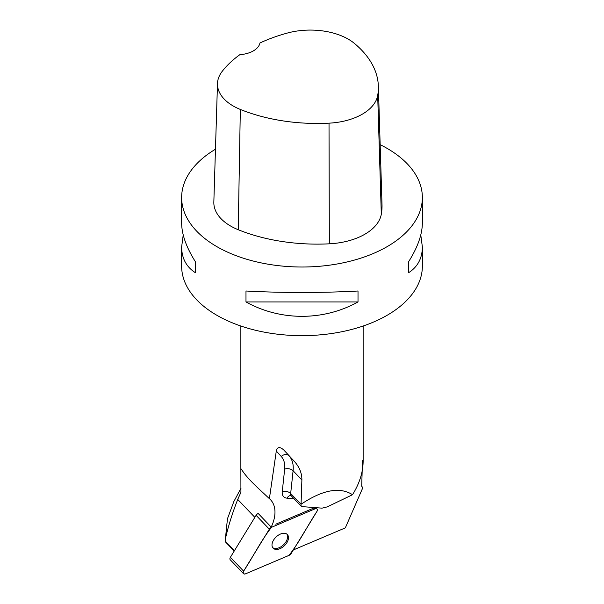 <?xml version="1.0" encoding="UTF-8"?>
<svg xmlns="http://www.w3.org/2000/svg" width="604" height="604" viewBox="0 0 604 604"><rect width="100%" height="100%" fill="white"/><g stroke="black" fill="none" stroke-linecap="round" stroke-linejoin="round"><path stroke-width="0.91" d="M243.488 573.649L230.245 559.78A3.035 1.857 -43.7 0 1 230.388 557.288L256.096 515.31A3.035 1.857 -43.7 0 1 258.202 513.476L271.445 527.337A3.035 1.857 136.3 0 0 269.339 529.179L243.631 571.158A3.035 1.857 136.3 0 0 243.488 573.649A3.035 1.857 136.3 0 0 245.624 573.8L289.044 555.363A3.035 1.857 136.3 0 0 291.151 553.521L316.858 511.55A3.035 1.857 136.3 0 0 317.009 509.051A3.035 1.857 136.3 0 0 314.873 508.9L271.445 527.337M272.842 547.82A9.853 6.032 136.3 0 0 273.121 548.153A9.853 6.032 136.3 0 0 284.416 545.714A9.853 6.032 136.3 0 0 287.368 534.548A9.853 6.032 136.3 0 0 276.338 536.745A9.853 6.032 136.3 0 0 272.842 547.82M233.808 501.637L227.444 518.806L225.405 538.821C228.199 526.446 232.306 513.317 237.727 499.433L240.921 492.283L240.868 469.384L241.162 468.983L243.555 472.419C247.112 477.349 253.378 483.91 262.347 492.101L269.392 498.662L276.3 451.022L281.245 456.473A32.865 20.136 -43.7 0 1 284.665 469.097L282.234 491.83A12.231 7.49 136.3 0 0 287.036 498.172L294.186 498.859M361.721 485.933L362.71 487.979L345.322 527.873L293.348 549.942M234.201 551.059L225.428 541.871L225.405 538.821M234.435 550.674L225.443 541.252M362.476 460.671L361.713 486.228L362.71 487.979M271.211 527.096A38.973 23.881 136.3 0 0 270.509 499.719A38.973 23.881 136.3 0 0 269.392 498.662M275.786 524.197L313.982 507.972A3.035 1.857 136.3 0 1 316.118 508.123L317.009 509.051M363.14 326.017L363.14 461.214C363.042 472.305 359.501 483.472 352.525 494.714C339.826 486.605 322.672 489.791 301.056 504.257L301.887 479.969C301.947 472.955 299.222 466.53 293.71 460.678L283.789 449.995C279.78 446.499 277.281 446.847 276.3 451.022M420.784 234.964L422.362 246.938L422.362 266.16A120.362 69.49 180 0 1 336.503 332.736A120.362 69.49 180 0 1 201.419 304.333A120.362 69.49 180 0 1 181.638 266.16L181.638 246.938L183.216 234.964M380.165 144.673A120.362 69.49 180 0 1 387.111 148.38A120.362 69.49 180 0 1 422.362 197.523A120.362 69.49 180 0 1 302 267.013A120.362 69.49 180 0 1 181.638 197.523A120.362 69.49 180 0 1 215.462 149.218M245.987 301.932L245.987 291.007C280.399 292.948 323.601 292.948 358.013 291.007L358.013 301.932C323.601 321.124 280.399 321.124 245.987 301.932L358.013 301.932M422.362 246.938C422.271 258.323 417.666 266.93 408.538 272.759L408.538 261.842C417.666 247.398 422.271 234.45 422.362 222.982L422.362 197.523M181.638 197.523L181.638 222.982C181.728 234.45 186.334 247.398 195.462 261.842L195.462 272.759C186.334 266.93 181.728 258.323 181.638 246.938M378.361 86.176L382.007 204.696A137.561 79.418 180 0 1 381.305 214.239A57.32 33.092 180 0 1 329.339 243.82A137.561 79.418 180 0 1 238.233 229.724A57.32 33.092 180 0 1 213.839 202.046L217.485 83.526A53.665 30.985 180 0 1 222.166 71.408A133.914 77.312 180 0 1 239.871 54.67A22.929 13.235 180 0 0 259.939 43.005A133.914 77.312 180 0 1 287.519 33.009A53.665 30.985 180 0 1 354.337 43.352A133.914 77.312 180 0 1 378.361 86.176A133.914 77.312 180 0 1 377.681 95.47A53.665 30.985 180 0 1 329.021 123.163A133.914 77.312 180 0 1 240.324 109.437A53.665 30.985 180 0 1 217.485 83.526M408.538 261.842L408.538 272.759M195.462 272.759L195.462 261.842M301.056 504.257L290.667 493.498L293.099 470.758L301.887 479.969M282.234 491.83A6.115 3.911 6.1 0 1 290.667 493.498A6.115 3.745 -43.7 0 0 291.347 495.892L301.079 506.084L302.612 506.658L322.045 508.153L327.172 506.907L352.525 494.714M301.079 506.084L301.019 504.332M272.721 547.654A9.853 6.032 136.3 0 0 283.525 544.785A9.853 6.032 136.3 0 0 286.885 534.125M289.037 555.363C299.644 541.773 307.368 525.993 316.858 511.55C317.81 509.255 317.145 508.372 314.865 508.908L271.453 527.337C260.845 540.935 253.121 556.714 243.631 571.15C242.68 573.445 243.344 574.329 245.624 573.8L289.037 555.363M314.873 508.9L313.982 507.972M230.388 557.288L243.631 571.158M269.339 529.179L256.096 515.31M254.843 517.356L237.727 499.433M377.681 95.47L381.305 214.239M329.021 123.163L329.339 243.82M240.324 109.437L238.233 229.724M293.71 460.678L283.789 449.995M284.665 469.097A6.115 3.911 6.1 0 1 293.099 470.758A38.973 23.881 136.3 0 0 289.044 455.794A6.115 4.832 137.8 0 0 281.245 456.473M290.894 495.574A6.115 4.273 -84.5 0 0 287.036 498.172M241.026 488.175L233.801 501.637M240.86 469.384L240.86 326.017M291.347 495.892L290.962 495.582M225.39 541.592L225.39 537.522"/></g></svg>
